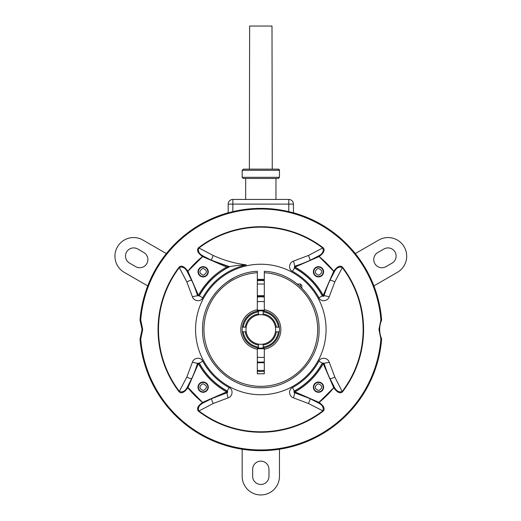 <?xml version="1.0" encoding="UTF-8"?>
<svg xmlns="http://www.w3.org/2000/svg" width="521" height="521" viewBox="0 0 521 521"><rect width="100%" height="100%" fill="white"/><g stroke="black" fill="none" stroke-linecap="round" stroke-linejoin="round"><path stroke-width="0.78" d="M323.124 247.762C325.254 250.08 323.912 253.004 319.099 256.547L294.971 267.078C307.097 273.812 316.514 283.229 323.222 295.329L333.753 271.2C337.276 266.4 340.2 265.059 342.538 267.175A102.761 102.761 0 0 1 342.538 391.792C340.226 393.915 337.295 392.58 333.753 387.767L323.222 363.638C316.488 375.765 307.071 385.182 294.971 391.89L319.099 402.42C323.906 405.937 325.241 408.868 323.124 411.206A102.761 102.761 0 0 1 198.514 411.206C196.384 408.887 197.726 405.963 202.532 402.42L226.661 391.89C214.535 385.156 205.118 375.739 198.41 363.638L187.879 387.767C184.362 392.567 181.432 393.909 179.1 391.792A102.761 102.761 0 0 1 179.1 267.175C181.412 265.046 184.343 266.387 187.879 271.2L198.41 295.329C205.15 283.203 214.567 273.785 226.661 267.078L202.532 256.547C197.733 253.03 196.391 250.1 198.514 247.762A102.761 102.761 0 0 1 323.124 247.762L308.432 255.466L293.584 261.06C288.693 262.538 288.276 269.637 292.483 271.369L294.528 267.892L294.606 266.211L294.345 267.95A70.075 70.075 0 0 1 322.349 295.954L324.101 295.648M198.514 411.206L213.2 403.495L228.048 397.907C232.946 396.429 233.362 389.33 229.149 387.598L227.11 391.069A70.211 70.211 0 0 1 199.23 363.189L198.41 363.638L197.518 363.365A116.528 116.528 0 0 1 191.676 378.65L187.326 387.136C185.274 391.108 182.65 392.573 179.452 391.518A102.311 102.311 0 0 1 179.452 267.449C182.65 266.394 185.274 267.859 187.326 271.832L187.879 271.2A93.363 93.363 0 0 1 202.532 256.547L203.164 255.987C199.191 253.935 197.733 251.317 198.781 248.12A102.311 102.311 0 0 1 322.851 248.12C323.906 251.317 322.447 253.935 318.468 255.987L319.099 256.547A93.363 93.363 0 0 1 333.753 271.2L334.313 271.832C336.364 267.859 338.989 266.394 342.18 267.449A102.311 102.311 0 0 1 342.18 391.518L334.834 377.1L329.239 362.251C327.768 357.354 320.662 356.944 318.937 361.151L322.408 363.189A70.211 70.211 0 0 1 294.528 391.069L294.652 392.769M380.897 319.914L381.639 320.109A121.185 121.185 0 0 0 293.447 212.77A121.185 121.185 0 0 1 381.639 320.109A23.308 23.308 0 0 0 381.639 338.858L380.897 339.054L378.936 329.48L380.897 319.914A120.462 120.462 0 0 0 260.22 209.025A120.462 120.462 0 0 0 140.742 319.914L142.695 329.48L140.742 339.054L139.993 338.858A121.185 121.185 0 0 0 260.819 450.672A121.185 121.185 0 0 0 381.639 338.858A121.185 121.185 0 0 1 260.819 450.672A121.185 121.185 0 0 1 139.993 338.858A23.308 23.308 0 0 0 139.993 320.109L142.064 329.48L140.084 338.871A121.093 121.093 0 0 0 260.819 450.58A121.093 121.093 0 0 0 381.548 338.871L381.548 338.871C378.923 332.613 378.923 326.354 381.548 320.096A121.093 121.093 0 0 0 260.22 208.387A121.093 121.093 0 0 0 140.084 320.096L140.742 319.914M192.347 281.783L187.326 271.832L203.001 256.273A0.931 0.573 -150.4 0 0 202.838 256.195M187.612 387.298A0.931 0.573 119.6 0 0 187.527 387.468L188.114 387.585L202.532 402.42A93.363 93.363 0 0 1 187.879 387.767L187.527 387.468M308.432 255.466C309.695 258.208 310.21 259.836 309.988 260.337L318.468 255.987L334.026 271.669A0.931 0.573 -60.4 0 0 334.104 271.5M342.538 391.792L342.18 391.518C338.989 392.573 336.364 391.108 334.313 387.136L318.631 402.687A0.931 0.573 29.6 0 0 318.8 402.772L318.468 402.974C322.447 405.032 323.906 407.65 322.851 410.848L323.124 411.206M329.292 377.184L334.313 387.136L333.753 387.767A93.363 93.363 0 0 1 319.099 402.42L318.8 402.772M203.646 275.088C207.443 272.568 207.273 270.366 203.138 268.484L202.636 268.523C198.84 271.044 199.009 273.245 203.138 275.127L203.646 275.088M203.646 390.444C207.443 387.924 207.273 385.722 203.138 383.84L202.636 383.879C198.84 386.4 199.009 388.601 203.138 390.483L203.646 390.444M319.002 275.088C322.799 272.568 322.629 270.366 318.494 268.484L317.986 268.523C314.196 271.044 314.365 273.245 318.494 275.127L319.002 275.088M319.002 390.444C322.799 387.924 322.629 385.722 318.494 383.84L317.986 383.879C314.196 386.4 314.365 388.601 318.494 390.483L319.002 390.444M318.937 361.151A66.187 66.187 0 0 1 292.483 387.598C288.276 389.324 288.686 396.429 293.584 397.907L308.432 403.495L322.851 410.848A102.311 102.311 0 0 1 198.781 410.848C197.733 407.65 199.191 405.032 203.164 402.974L211.65 398.63L227.026 392.756L227.286 391.017A70.075 70.075 0 0 1 199.282 363.013L197.537 363.319M229.149 387.598A66.187 66.187 0 0 1 202.702 361.151C200.976 356.944 193.871 357.354 192.399 362.251L186.805 377.1L179.1 391.792M195.564 329.48A65.255 65.255 0 0 0 260.819 394.736A65.255 65.255 0 0 0 326.074 329.48A65.255 65.255 0 0 0 260.819 264.232A65.255 65.255 0 0 0 195.564 329.48M208.27 271.806A5.125 5.125 0 0 1 203.138 276.931A5.125 5.125 0 0 1 198.013 271.806A5.125 5.125 0 0 1 203.138 266.68A5.125 5.125 0 0 1 208.27 271.806M208.27 387.162A5.125 5.125 0 0 1 203.138 392.287A5.125 5.125 0 0 1 198.013 387.162A5.125 5.125 0 0 1 203.138 382.036A5.125 5.125 0 0 1 208.27 387.162M323.619 271.806A5.125 5.125 0 0 1 318.494 276.931A5.125 5.125 0 0 1 313.368 271.806A5.125 5.125 0 0 1 318.494 266.68A5.125 5.125 0 0 1 323.619 271.806M323.619 387.162A5.125 5.125 0 0 1 318.494 392.287A5.125 5.125 0 0 1 313.368 387.162A5.125 5.125 0 0 1 318.494 382.036A5.125 5.125 0 0 1 323.619 387.162M198.514 247.762L213.2 255.466C211.943 258.195 211.428 259.816 211.65 260.337L203.164 255.987L203.001 256.273M179.1 267.175L186.805 281.868L192.399 296.716C193.871 301.613 200.969 302.024 202.702 297.817L199.23 295.778C205.945 283.431 215.909 273.785 229.136 266.83L211.65 260.337L229.65 266.719C232.425 265.951 237.993 265.345 246.368 264.896C234.75 263.437 223.698 260.292 213.2 255.466M292.483 271.369A66.187 66.187 0 0 1 318.937 297.817C320.662 302.024 327.761 301.613 329.239 296.716L334.834 281.868L342.538 267.175M139.993 320.109A121.185 121.185 0 0 1 228.191 212.77A121.185 121.185 0 0 0 139.993 320.109A23.308 23.308 0 0 1 139.993 338.858M308.712 260.923L309.988 260.337A116.528 116.528 0 0 1 294.704 266.185L294.971 267.078L294.528 267.892A70.211 70.211 0 0 1 322.408 295.778L323.222 295.329L324.114 295.602A116.528 116.528 0 0 1 329.962 280.318L334.313 271.832L334.026 271.669M329.239 296.716L324.114 295.602L322.408 295.778L318.937 297.817M293.584 261.06L294.704 266.185A116.528 116.528 0 0 0 309.988 260.337M294.652 266.198L294.43 267.924M264.316 279.341L257.322 279.341M293.584 397.907L294.704 392.782L294.528 391.069L294.971 391.89L294.704 392.782A116.528 116.528 0 0 1 309.988 398.63L318.468 402.974L318.631 402.687M292.483 387.598L294.345 391.017A70.075 70.075 0 0 0 322.349 363.013L324.088 363.274L323.222 363.638L322.408 363.189L324.114 363.365L329.239 362.251M324.101 363.319L322.375 363.098M192.399 362.251L197.518 363.365L199.23 363.189L202.702 361.151M228.048 397.907L226.661 391.89L227.11 391.069L226.98 392.769M226.661 267.078L228.732 266.713M192.399 296.716L197.55 295.694L199.282 295.954A70.075 70.075 0 0 1 229.65 266.719M197.537 295.648L198.41 295.329L199.23 295.778L197.55 295.694L199.256 295.869M186.805 281.868A4.663 0.651 -25 0 1 191.676 280.318A116.528 116.528 0 0 1 197.518 295.602M212.92 398.044L211.65 398.63A116.528 116.528 0 0 1 226.935 392.782M334.834 377.1A4.663 0.651 155 0 1 329.962 378.65A116.528 116.528 0 0 1 324.114 363.365M264.316 280.669A48.941 48.941 0 0 0 257.322 280.669M300.435 286.765L300.435 284.036L297.276 284.036M301.835 288.106L301.835 285.436L300.435 284.036M381.639 320.109A23.308 23.308 0 0 0 381.639 338.858M264.316 373.622A44.278 44.278 0 0 1 257.322 373.622M278.292 178.469L243.34 178.469L278.292 178.469M243.34 169.143L278.299 169.143A1.166 1.166 90 0 1 279.458 170.308L242.174 170.308L243.34 169.143M249.377 169.143L249.631 26.05L272.001 26.05L272.255 169.143L249.383 169.143M245.671 199.439L245.671 178.469M275.967 199.439L275.967 178.469M278.299 169.143L279.464 170.308L279.464 177.303L242.174 177.303L242.174 170.308M288.784 199.439L232.854 199.439L232.854 204.102L288.784 204.102L288.784 199.439A4.663 4.663 0 0 1 292.079 200.806A4.663 4.663 0 0 0 288.784 199.439M288.784 211.663L288.784 204.102L293.447 204.102L293.447 212.868M228.191 212.868L228.191 204.102L232.854 204.102L232.854 211.663M293.447 204.102A4.663 4.663 0 0 0 292.079 200.806A4.663 4.663 0 0 1 293.447 204.102M232.854 199.439A4.663 4.663 0 0 0 228.191 204.102A4.663 4.663 0 0 1 232.854 199.439M377.836 252.503A8.154 8.154 0 0 0 373.759 259.569A8.154 8.154 0 0 0 385.996 266.635L392.046 263.138A8.154 8.154 0 0 0 395.035 251.995A8.154 8.154 0 0 0 383.892 249.005L377.836 252.503M137.746 249.005A8.154 8.154 0 0 0 125.509 256.072A8.154 8.154 0 0 0 129.586 263.138L135.642 266.635A8.154 8.154 0 0 0 146.785 263.646A8.154 8.154 0 0 0 143.796 252.503L137.746 249.005M147.736 285.905L124.265 272.353A18.645 18.645 0 0 1 114.946 256.208A18.645 18.645 0 0 1 142.91 240.057L166.342 253.584M252.659 469.317L252.659 476.305A8.154 8.154 0 0 0 260.819 484.465A8.154 8.154 0 0 0 268.973 476.305L268.973 469.317A8.154 8.154 0 0 0 260.819 461.157A8.154 8.154 0 0 0 252.659 469.317M279.464 449.226L279.464 476.305A18.645 18.645 0 0 1 260.819 494.95A18.645 18.645 0 0 1 242.174 476.305L242.174 449.226M355.296 253.584L378.728 240.057A18.645 18.645 0 0 1 404.192 246.882A18.645 18.645 0 0 1 397.367 272.353L373.896 285.905M257.322 361.926A32.628 32.628 0 0 0 264.316 361.926M264.316 362.733L257.322 362.733M264.316 348.751L257.322 348.751M257.322 310.216L264.316 310.216M275.433 331.812A14.796 14.796 0 0 1 246.205 331.812A14.796 14.796 0 0 1 263.151 314.866A14.796 14.796 0 0 1 275.433 331.812L276.377 331.812A15.734 15.734 0 0 1 263.151 345.039L263.151 344.094M246.205 327.155L242.317 327.155A18.645 18.645 0 0 0 242.317 331.812A18.645 18.645 0 0 1 263.151 310.985A18.645 18.645 0 0 1 279.464 329.48A18.645 18.645 0 0 0 279.315 327.155L275.433 327.155M264.316 301.737A27.965 27.965 0 0 0 257.322 301.737M264.316 371.284A41.947 41.947 0 0 1 257.322 371.284M264.316 370.353A41.016 41.016 0 0 1 257.322 370.353M263.151 314.866L263.151 313.929A15.734 15.734 0 0 1 276.377 327.155M263.151 310.985L263.151 313.929M258.488 344.094L258.488 347.982A18.645 18.645 0 0 0 263.151 347.982L263.151 345.039M263.151 347.982A18.645 18.645 0 0 0 279.464 329.48A18.645 18.645 0 0 1 279.315 331.812L276.377 331.812M246.205 331.812L242.317 331.812A18.645 18.645 0 0 0 258.488 347.982M258.488 345.039A15.734 15.734 0 0 1 245.261 331.812M258.488 314.866L258.488 310.985M245.261 327.155A15.734 15.734 0 0 1 258.488 313.929M257.322 296.234L264.316 296.234M263.151 311.923A17.714 17.714 0 0 1 278.377 327.155M278.377 331.812A17.714 17.714 0 0 1 263.151 347.038M258.488 347.038A17.714 17.714 0 0 1 243.261 331.812M243.261 327.155A17.714 17.714 0 0 1 258.488 311.923M264.316 297.042A32.628 32.628 0 0 0 257.322 297.042M257.322 357.23A27.965 27.965 0 0 0 264.316 357.23M215.342 293.062L214.73 293.837M226.635 282.304L233.48 278.032M234.027 277.745L226.954 282.069M257.322 272.724A56.867 56.867 0 0 0 203.952 329.48A56.867 56.867 0 0 0 260.819 386.348A56.867 56.867 0 0 0 317.68 329.48A56.867 56.867 0 0 0 264.316 272.724L264.316 271.324C294.228 272.431 319.77 299.653 319.08 329.48C319.868 360.636 291.968 388.549 260.787 387.748C229.696 388.555 201.731 360.584 202.552 329.48L202.552 329.48C201.901 299.614 227.358 272.47 257.322 271.324L257.322 311.167M264.316 311.167L264.316 309.748A20.045 20.045 0 0 1 264.316 349.22L264.316 373.765L257.322 373.765L257.322 349.22A20.045 20.045 0 0 1 257.322 309.748M264.316 272.724L264.316 309.748M257.322 349.22L257.322 347.794M264.316 347.794L264.316 349.22M257.322 280.278A49.332 49.332 0 0 1 264.316 280.278M203.861 276.469A4.722 4.722 0 0 0 207.859 271.806A4.722 4.722 0 0 0 202.422 267.143A4.722 4.722 0 0 0 198.423 271.806A4.722 4.722 0 0 0 203.861 276.469M203.861 391.825A4.722 4.722 0 0 0 207.859 387.162A4.722 4.722 0 0 0 202.422 382.499A4.722 4.722 0 0 0 198.423 387.162A4.722 4.722 0 0 0 203.861 391.825M319.217 276.469A4.722 4.722 0 0 0 323.215 271.806A4.722 4.722 0 0 0 317.777 267.143A4.722 4.722 0 0 0 313.772 271.806A4.722 4.722 0 0 0 319.217 276.469M319.217 391.825A4.722 4.722 0 0 0 323.215 387.162A4.722 4.722 0 0 0 317.777 382.499A4.722 4.722 0 0 0 313.772 387.162A4.722 4.722 0 0 0 319.217 391.825M140.742 339.054A120.462 120.462 0 0 0 260.819 449.942A120.462 120.462 0 0 0 380.897 339.054M202.702 297.817A66.187 66.187 0 0 1 246.368 264.896M186.805 377.1C189.533 378.357 191.155 378.871 191.676 378.65M211.65 398.63C211.428 399.145 211.943 400.773 213.2 403.495M334.834 281.868C332.105 280.611 330.483 280.096 329.962 280.318M308.432 403.495C309.689 400.773 310.21 399.145 309.988 398.63L294.606 392.756A0.931 0.931 -73.1 0 1 294.43 391.043M324.114 295.602L324.088 295.694A0.931 0.931 -163.1 0 1 322.375 295.869M197.518 363.365L199.256 363.098M227.202 391.043A0.931 0.931 73.1 0 1 227.026 392.756M257.322 284.036L264.316 284.036M257.322 295.694L264.316 295.694M242.174 177.303L243.34 178.469M279.464 177.303L278.299 178.469"/></g></svg>
